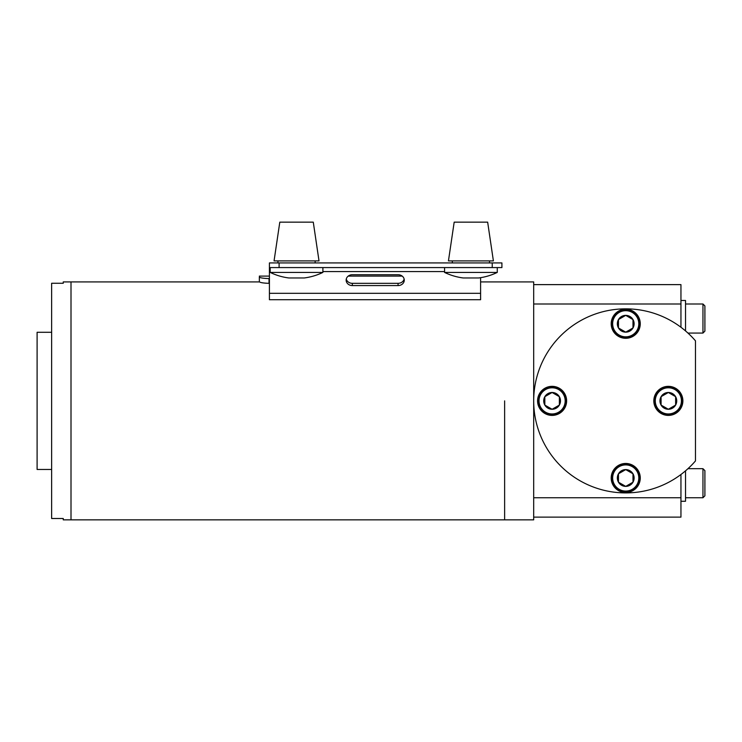 <?xml version="1.0" encoding="UTF-8"?>
<svg xmlns="http://www.w3.org/2000/svg" width="742" height="742" viewBox="0 0 742 742"><rect width="100%" height="100%" fill="white"/><g stroke="black" fill="none" stroke-linecap="round" stroke-linejoin="round"><path stroke-width="1.11" d="M680.952 474.5L680.952 517.128L533.693 517.128L533.693 284.622L680.952 284.622L680.952 327.25M680.952 303.997L533.693 303.997M533.693 497.752L680.952 497.752M533.693 400.875A92.036 92.036 0 0 1 695.477 340.838L695.477 460.921A92.036 92.036 0 0 1 533.693 400.875M259.487 281.914L71.009 281.914L71.009 519.845L63.256 519.845L63.256 518.5L51.634 518.5L51.634 283.258L63.256 283.258L63.256 281.914L71.009 281.914L71.009 519.845L533.693 519.845L533.693 517.128M504.634 400.875L504.634 519.845L504.634 400.875M279.103 262.928L279.103 267.574L269.411 267.574L269.411 262.928L501.917 262.928L501.917 267.574L492.234 267.574L492.234 262.928M279.103 267.574L492.234 267.574M260.015 277.489L259.542 277.258M259.338 276.998L259.338 281.682L259.338 276.998C259.885 277.851 263.113 278.38 269.021 278.593L269.021 283.342C263.122 283.129 259.895 282.572 259.338 281.682L259.338 280.745M346.273 279.029A6.196 5.426 180 0 0 352.339 283.333L398.064 283.333A6.196 5.426 180 0 0 404.13 279.029M480.603 277.675L480.603 299.712L269.411 299.712L269.411 267.574M398.064 274.726L352.339 274.726A6.196 5.426 180 0 0 346.143 280.151A6.196 5.426 180 0 0 352.339 285.577L398.064 285.577A6.196 5.426 180 0 0 404.269 280.151A6.196 5.426 180 0 0 398.064 274.726M322.891 272.416L270.19 272.416A60.501 60.501 0 0 0 288.786 277.962L304.285 277.962A60.501 60.501 0 0 0 322.891 272.416L322.891 267.574M313.282 222.155L279.799 222.155L274.058 260.906L319.014 260.906L313.282 222.155L319.014 260.906M497.27 272.416L444.569 272.416A60.501 60.501 0 0 0 463.166 277.962L478.664 277.962A60.501 60.501 0 0 0 497.27 272.416L497.27 267.574M487.661 222.155L454.178 222.155L448.446 260.906L493.393 260.906L487.661 222.155M51.634 332.286L37.1 332.286L37.1 469.463L51.634 469.463M480.603 281.914L533.693 281.914L533.693 284.622M685.525 470.836L685.525 501.267L680.952 501.267M680.952 300.482L685.525 300.482L685.525 330.913M702.962 468.694L704.9 470.632L704.9 495.814L702.962 497.752L702.962 468.694L687.945 468.694M702.962 303.997L704.9 305.936L704.9 331.127L702.962 333.065L702.962 303.997L685.525 303.997M654.407 398.528L654.101 398.899A14.386 14.386 0 0 0 653.971 400.606L653.971 400.606A14.386 14.386 0 0 0 653.971 401.153L653.971 401.153A14.386 14.386 0 0 0 654.194 403.398L654.194 403.398A14.386 14.386 0 0 0 654.759 405.577L654.759 405.577A14.386 14.386 0 0 0 655.659 407.655L655.659 407.655A14.386 14.386 0 0 0 656.874 409.556L656.874 409.556A14.386 14.386 0 0 0 658.377 411.244L658.377 411.244A14.386 14.386 0 0 0 660.12 412.673L660.12 412.673A14.386 14.386 0 0 0 662.068 413.813L662.068 413.813A14.386 14.386 0 0 0 664.164 414.639L664.164 414.639A14.386 14.386 0 0 0 666.372 415.13L666.372 415.13A14.386 14.386 0 0 0 682.742 400.875A14.386 14.386 0 0 0 682.603 398.899A14.386 14.386 0 0 1 682.733 400.606L682.733 400.606M682.881 400.875A14.534 14.534 0 0 1 668.356 415.409A14.534 14.534 0 0 1 653.823 400.875A14.534 14.534 0 0 1 668.356 386.341A14.534 14.534 0 0 1 682.881 400.875M655.279 400.875A13.078 13.078 0 0 0 668.356 413.953A13.078 13.078 0 0 0 681.434 400.875A13.078 13.078 0 0 0 668.356 387.797A13.078 13.078 0 0 0 655.279 400.875M675.619 405.076A8.394 8.394 0 0 0 668.356 392.49A8.394 8.394 0 0 0 661.085 405.076L668.356 409.269L675.619 405.076L675.619 396.682L668.356 392.49L661.085 396.682L661.085 405.076L668.356 409.269A8.394 8.394 0 0 0 675.619 405.076L675.619 396.682L668.356 392.49L661.085 396.682L661.085 405.076A8.394 8.394 0 0 0 668.356 409.269M670.332 415.13L670.332 415.13A14.386 14.386 0 0 1 668.625 415.26M672.54 414.639L672.54 414.639A14.386 14.386 0 0 1 670.87 415.038M674.636 413.813L674.636 413.813A14.386 14.386 0 0 1 673.059 414.472M676.583 412.673L676.583 412.673A14.386 14.386 0 0 1 675.127 413.572M678.327 411.244L678.327 411.244A14.386 14.386 0 0 1 677.029 412.357M679.83 409.556L679.83 409.556A14.386 14.386 0 0 1 678.717 410.855M681.045 407.655L681.045 407.655A14.386 14.386 0 0 1 680.154 409.111M681.944 405.577L681.944 405.577A14.386 14.386 0 0 1 681.295 407.163M682.519 403.398L682.519 403.398A14.386 14.386 0 0 1 682.121 405.058M682.733 401.153A14.386 14.386 0 0 1 682.603 402.86M682.519 398.361A14.386 14.386 0 0 0 682.121 396.692A14.386 14.386 0 0 1 682.519 398.361L682.519 398.361A14.386 14.386 0 0 1 682.603 398.899L682.297 398.528M681.944 396.172A14.386 14.386 0 0 0 681.295 394.586A14.386 14.386 0 0 1 681.944 396.172L681.944 396.172A14.386 14.386 0 0 1 682.121 396.692L681.759 396.376M681.045 394.104A14.386 14.386 0 0 0 680.154 392.648A14.386 14.386 0 0 1 681.045 394.104L681.045 394.104A14.386 14.386 0 0 1 681.295 394.586L680.896 394.336M679.83 392.203A14.386 14.386 0 0 0 678.717 390.895A14.386 14.386 0 0 1 679.83 392.203L679.83 392.203A14.386 14.386 0 0 1 680.154 392.648L679.718 392.453M678.327 390.515A14.386 14.386 0 0 0 677.029 389.402A14.386 14.386 0 0 1 678.327 390.515L678.327 390.515A14.386 14.386 0 0 1 678.717 390.895L678.262 390.784M676.583 389.077A14.386 14.386 0 0 0 675.127 388.187A14.386 14.386 0 0 1 676.583 389.077L676.583 389.077A14.386 14.386 0 0 1 677.029 389.402L676.556 389.355M674.636 387.936A14.386 14.386 0 0 0 673.059 387.278A14.386 14.386 0 0 1 674.636 387.936L674.636 387.936A14.386 14.386 0 0 1 675.127 388.187L674.654 388.214M672.54 387.111A14.386 14.386 0 0 0 670.87 386.712A14.386 14.386 0 0 1 672.54 387.111L672.54 387.111A14.386 14.386 0 0 1 673.059 387.278L672.595 387.389M670.332 386.628A14.386 14.386 0 0 0 668.625 386.489A14.386 14.386 0 0 1 670.332 386.628L670.332 386.628A14.386 14.386 0 0 1 670.87 386.712L670.434 386.888M654.361 398.797L654.101 398.899A14.386 14.386 0 0 1 654.759 396.172L654.759 396.172A14.386 14.386 0 0 1 655.659 394.104L655.659 394.104A14.386 14.386 0 0 1 656.874 392.203L656.874 392.203A14.386 14.386 0 0 1 658.377 390.515L658.377 390.515A14.386 14.386 0 0 1 660.12 389.077L660.12 389.077A14.386 14.386 0 0 1 662.068 387.936L662.068 387.936A14.386 14.386 0 0 1 664.164 387.111L664.164 387.111A14.386 14.386 0 0 1 666.372 386.628L666.372 386.628A14.386 14.386 0 0 1 668.078 386.489L668.078 386.489A14.386 14.386 0 0 1 668.625 386.489L668.217 386.74M611.779 321.416L611.482 321.787A14.386 14.386 0 0 0 611.343 323.493L611.343 323.493A14.386 14.386 0 0 0 611.343 324.031L611.343 324.031A14.386 14.386 0 0 0 611.566 326.285L611.566 326.285A14.386 14.386 0 0 0 612.131 328.465L612.131 328.465A14.386 14.386 0 0 0 613.031 330.533L613.031 330.533A14.386 14.386 0 0 0 614.255 332.435L614.255 332.435A14.386 14.386 0 0 0 615.749 334.123L615.749 334.123A14.386 14.386 0 0 0 617.492 335.56L617.492 335.56A14.386 14.386 0 0 0 619.44 336.701L619.44 336.701A14.386 14.386 0 0 0 621.546 337.527L621.546 337.527A14.386 14.386 0 0 0 623.744 338.009L623.744 338.009A14.386 14.386 0 0 0 625.998 338.148L625.998 338.148A14.386 14.386 0 0 0 639.975 321.787A14.386 14.386 0 0 1 640.114 323.493L640.114 323.493M640.263 323.762A14.534 14.534 0 0 1 625.729 338.296A14.534 14.534 0 0 1 611.195 323.762A14.534 14.534 0 0 1 625.729 309.228A14.534 14.534 0 0 1 640.263 323.762M612.651 323.762A13.078 13.078 0 0 0 625.729 336.84A13.078 13.078 0 0 0 638.806 323.762A13.078 13.078 0 0 0 625.729 310.685A13.078 13.078 0 0 0 612.651 323.762M632.991 327.955A8.394 8.394 0 0 0 625.729 315.369A8.394 8.394 0 0 0 618.466 327.955L625.729 332.156L632.991 327.955L632.991 319.57L625.729 315.369L618.466 319.57L618.466 327.955L625.729 332.156A8.394 8.394 0 0 0 632.991 327.955L632.991 319.57L625.729 315.369L618.466 319.57L618.466 327.955A8.394 8.394 0 0 0 625.729 332.156M629.912 337.527L629.912 337.527A14.386 14.386 0 0 1 628.251 337.925M632.017 336.701L632.017 336.701A14.386 14.386 0 0 1 630.431 337.36M633.965 335.56L633.965 335.56A14.386 14.386 0 0 1 632.499 336.451M635.708 334.123L635.708 334.123A14.386 14.386 0 0 1 634.401 335.236M637.202 332.435L637.202 332.435A14.386 14.386 0 0 1 636.089 333.742M638.417 330.533L638.417 330.533A14.386 14.386 0 0 1 637.526 331.999M639.326 328.465L639.326 328.465A14.386 14.386 0 0 1 638.667 330.051M639.892 326.285L639.892 326.285A14.386 14.386 0 0 1 639.493 327.945M640.114 324.031A14.386 14.386 0 0 1 639.975 325.747M639.892 321.24A14.386 14.386 0 0 0 639.493 319.579A14.386 14.386 0 0 1 639.892 321.24L639.892 321.24A14.386 14.386 0 0 1 639.975 321.787L639.678 321.416M639.326 319.06A14.386 14.386 0 0 0 638.667 317.474A14.386 14.386 0 0 1 639.326 319.06L639.326 319.06A14.386 14.386 0 0 1 639.493 319.579L639.14 319.264M638.417 316.992A14.386 14.386 0 0 0 637.526 315.526A14.386 14.386 0 0 1 638.417 316.992L638.417 316.992A14.386 14.386 0 0 1 638.667 317.474L638.268 317.224M637.202 315.09A14.386 14.386 0 0 0 636.089 313.783A14.386 14.386 0 0 1 637.202 315.09L637.202 315.09A14.386 14.386 0 0 1 637.526 315.526L637.09 315.341M635.708 313.402A14.386 14.386 0 0 0 634.401 312.289A14.386 14.386 0 0 1 635.708 313.402L635.708 313.402A14.386 14.386 0 0 1 636.089 313.783L635.634 313.671M633.965 311.965A14.386 14.386 0 0 0 632.499 311.074A14.386 14.386 0 0 1 633.965 311.965L633.965 311.965A14.386 14.386 0 0 1 634.401 312.289L633.928 312.243M632.017 310.824A14.386 14.386 0 0 0 630.431 310.165A14.386 14.386 0 0 1 632.017 310.824L632.017 310.824A14.386 14.386 0 0 1 632.499 311.074L632.026 311.102M629.912 309.998A14.386 14.386 0 0 0 628.251 309.6A14.386 14.386 0 0 1 629.912 309.998L629.912 309.998A14.386 14.386 0 0 1 630.431 310.165L629.967 310.267M627.704 309.516A14.386 14.386 0 0 0 625.998 309.377A14.386 14.386 0 0 1 627.704 309.516L627.704 309.516A14.386 14.386 0 0 1 628.251 309.6L627.806 309.776M611.742 321.685L611.482 321.787A14.386 14.386 0 0 1 612.131 319.06L612.131 319.06A14.386 14.386 0 0 1 613.031 316.992L613.031 316.992A14.386 14.386 0 0 1 614.255 315.09L614.255 315.09A14.386 14.386 0 0 1 615.749 313.402L615.749 313.402A14.386 14.386 0 0 1 617.492 311.965L617.492 311.965A14.386 14.386 0 0 1 619.44 310.824L619.44 310.824A14.386 14.386 0 0 1 621.546 309.998L621.546 309.998A14.386 14.386 0 0 1 623.744 309.516L623.744 309.516A14.386 14.386 0 0 1 625.45 309.377L625.45 309.377A14.386 14.386 0 0 1 625.998 309.377L625.589 309.618M611.779 475.65L611.482 476.012A14.386 14.386 0 0 0 611.343 477.718L611.343 477.718A14.386 14.386 0 0 0 611.343 478.265L611.343 478.265A14.386 14.386 0 0 0 611.566 480.51L611.566 480.51A14.386 14.386 0 0 0 612.131 482.699L612.131 482.699A14.386 14.386 0 0 0 613.031 484.767L613.031 484.767A14.386 14.386 0 0 0 614.255 486.669L614.255 486.669A14.386 14.386 0 0 0 615.749 488.357L615.749 488.357A14.386 14.386 0 0 0 617.492 489.785L617.492 489.785A14.386 14.386 0 0 0 619.44 490.935L619.44 490.935A14.386 14.386 0 0 0 621.546 491.751L621.546 491.751A14.386 14.386 0 0 0 623.744 492.243L623.744 492.243A14.386 14.386 0 0 0 639.975 476.012A14.386 14.386 0 0 1 640.114 477.718L640.114 477.718M640.263 477.987A14.534 14.534 0 0 1 625.729 492.521A14.534 14.534 0 0 1 611.195 477.987A14.534 14.534 0 0 1 625.729 463.462A14.534 14.534 0 0 1 640.263 477.987M612.651 477.987A13.078 13.078 0 0 0 625.729 491.074A13.078 13.078 0 0 0 638.806 477.987A13.078 13.078 0 0 0 625.729 464.909A13.078 13.078 0 0 0 612.651 477.987M632.991 482.189A8.394 8.394 0 0 0 625.729 469.603A8.394 8.394 0 0 0 618.466 482.189L625.729 486.381L632.991 482.189L632.991 473.795L625.729 469.603L618.466 473.795L618.466 482.189L625.729 486.381A8.394 8.394 0 0 0 632.991 482.189L632.991 473.795L625.729 469.603L618.466 473.795L618.466 482.189A8.394 8.394 0 0 0 625.729 486.381M627.704 492.243L627.704 492.243A14.386 14.386 0 0 1 625.998 492.373M629.912 491.751L629.912 491.751A14.386 14.386 0 0 1 628.251 492.159M632.017 490.935L632.017 490.935A14.386 14.386 0 0 1 630.431 491.584M633.965 489.785L633.965 489.785A14.386 14.386 0 0 1 632.499 490.685M635.708 488.357L635.708 488.357A14.386 14.386 0 0 1 634.401 489.47M637.202 486.669L637.202 486.669A14.386 14.386 0 0 1 636.089 487.967M638.417 484.767L638.417 484.767A14.386 14.386 0 0 1 637.526 486.223M639.326 482.699L639.326 482.699A14.386 14.386 0 0 1 638.667 484.276M639.892 480.51L639.892 480.51A14.386 14.386 0 0 1 639.493 482.179M640.114 478.265A14.386 14.386 0 0 1 639.975 479.972M639.892 475.474A14.386 14.386 0 0 0 639.493 473.804A14.386 14.386 0 0 1 639.892 475.474L639.892 475.474A14.386 14.386 0 0 1 639.975 476.012L639.678 475.65M639.326 473.285A14.386 14.386 0 0 0 638.667 471.708A14.386 14.386 0 0 1 639.326 473.285L639.326 473.285A14.386 14.386 0 0 1 639.493 473.804L639.14 473.498M638.417 471.216A14.386 14.386 0 0 0 637.526 469.76A14.386 14.386 0 0 1 638.417 471.216L638.417 471.216A14.386 14.386 0 0 1 638.667 471.708L638.268 471.448M637.202 469.315A14.386 14.386 0 0 0 636.089 468.017A14.386 14.386 0 0 1 637.202 469.315L637.202 469.315A14.386 14.386 0 0 1 637.526 469.76L637.09 469.575M635.708 467.627A14.386 14.386 0 0 0 634.401 466.514A14.386 14.386 0 0 1 635.708 467.627L635.708 467.627A14.386 14.386 0 0 1 636.089 468.017L635.634 467.896M633.965 466.199A14.386 14.386 0 0 0 632.499 465.299A14.386 14.386 0 0 1 633.965 466.199L633.965 466.199A14.386 14.386 0 0 1 634.401 466.514L633.928 466.468M632.017 465.048A14.386 14.386 0 0 0 630.431 464.399A14.386 14.386 0 0 1 632.017 465.048L632.017 465.048A14.386 14.386 0 0 1 632.499 465.299L632.026 465.327M628.075 464.047L627.704 463.741A14.386 14.386 0 0 0 625.998 463.611A14.386 14.386 0 0 1 628.251 463.824L628.251 463.824A14.386 14.386 0 0 1 629.912 464.223L629.912 464.223A14.386 14.386 0 0 1 630.431 464.399L629.967 464.501M611.742 475.91L611.482 476.012A14.386 14.386 0 0 1 612.131 473.285L612.131 473.285A14.386 14.386 0 0 1 613.031 471.216L613.031 471.216A14.386 14.386 0 0 1 614.255 469.315L614.255 469.315A14.386 14.386 0 0 1 615.749 467.627L615.749 467.627A14.386 14.386 0 0 1 617.492 466.199L617.492 466.199A14.386 14.386 0 0 1 619.44 465.048L619.44 465.048A14.386 14.386 0 0 1 621.546 464.223L621.546 464.223A14.386 14.386 0 0 1 623.744 463.741L623.744 463.741A14.386 14.386 0 0 1 625.45 463.611L625.45 463.611A14.386 14.386 0 0 1 625.998 463.611L625.534 463.769M538.154 398.528L537.848 398.899A14.386 14.386 0 0 0 537.718 400.606L537.718 400.606A14.386 14.386 0 0 0 537.718 401.153L537.718 401.153A14.386 14.386 0 0 0 537.941 403.398L537.941 403.398A14.386 14.386 0 0 0 538.506 405.577L538.506 405.577A14.386 14.386 0 0 0 539.406 407.655L539.406 407.655A14.386 14.386 0 0 0 540.621 409.556L540.621 409.556A14.386 14.386 0 0 0 542.124 411.244L542.124 411.244A14.386 14.386 0 0 0 543.867 412.673L543.867 412.673A14.386 14.386 0 0 0 545.815 413.813L545.815 413.813A14.386 14.386 0 0 0 547.911 414.639L547.911 414.639A14.386 14.386 0 0 0 550.119 415.13L550.119 415.13A14.386 14.386 0 0 0 566.489 400.875A14.386 14.386 0 0 0 566.35 398.899A14.386 14.386 0 0 1 566.48 400.606L566.48 400.606M566.628 400.875A14.534 14.534 0 0 1 552.104 415.409A14.534 14.534 0 0 1 537.57 400.875A14.534 14.534 0 0 1 552.104 386.341A14.534 14.534 0 0 1 566.628 400.875M539.026 400.875A13.078 13.078 0 0 0 552.104 413.953A13.078 13.078 0 0 0 565.181 400.875A13.078 13.078 0 0 0 552.104 387.797A13.078 13.078 0 0 0 539.026 400.875M559.366 405.076A8.394 8.394 0 0 0 552.104 392.49A8.394 8.394 0 0 0 544.832 405.076L552.104 409.269L559.366 405.076L559.366 396.682L552.104 392.49L544.832 396.682L544.832 405.076L552.104 409.269A8.394 8.394 0 0 0 559.366 405.076L559.366 396.682L552.104 392.49L544.832 396.682L544.832 405.076A8.394 8.394 0 0 0 552.104 409.269M554.079 415.13L554.079 415.13A14.386 14.386 0 0 1 552.373 415.26M556.287 414.639L556.287 414.639A14.386 14.386 0 0 1 554.617 415.038M558.383 413.813L558.383 413.813A14.386 14.386 0 0 1 556.806 414.472M560.331 412.673L560.331 412.673A14.386 14.386 0 0 1 558.874 413.572M562.074 411.244L562.074 411.244A14.386 14.386 0 0 1 560.776 412.357M563.577 409.556L563.577 409.556A14.386 14.386 0 0 1 562.464 410.855M564.792 407.655L564.792 407.655A14.386 14.386 0 0 1 563.901 409.111M565.692 405.577L565.692 405.577A14.386 14.386 0 0 1 565.042 407.163M566.267 403.398L566.267 403.398A14.386 14.386 0 0 1 565.868 405.058M566.48 401.153A14.386 14.386 0 0 1 566.35 402.86M566.267 398.361A14.386 14.386 0 0 0 565.868 396.692A14.386 14.386 0 0 1 566.267 398.361L566.267 398.361A14.386 14.386 0 0 1 566.35 398.899L566.044 398.528M565.692 396.172A14.386 14.386 0 0 0 565.042 394.586A14.386 14.386 0 0 1 565.692 396.172L565.692 396.172A14.386 14.386 0 0 1 565.868 396.692L565.506 396.376M564.792 394.104A14.386 14.386 0 0 0 563.901 392.648A14.386 14.386 0 0 1 564.792 394.104L564.792 394.104A14.386 14.386 0 0 1 565.042 394.586L564.643 394.336M563.577 392.203A14.386 14.386 0 0 0 562.464 390.895A14.386 14.386 0 0 1 563.577 392.203L563.577 392.203A14.386 14.386 0 0 1 563.901 392.648L563.493 392.36M562.074 390.515A14.386 14.386 0 0 0 560.776 389.402A14.386 14.386 0 0 1 562.074 390.515L562.074 390.515A14.386 14.386 0 0 1 562.464 390.895L562.009 390.784M560.331 389.077A14.386 14.386 0 0 0 558.874 388.187A14.386 14.386 0 0 1 560.331 389.077L560.331 389.077A14.386 14.386 0 0 1 560.776 389.402L560.303 389.355M558.383 387.936A14.386 14.386 0 0 0 556.806 387.278A14.386 14.386 0 0 1 558.383 387.936L558.383 387.936A14.386 14.386 0 0 1 558.874 388.187L558.401 388.214M556.287 387.111A14.386 14.386 0 0 0 554.617 386.712A14.386 14.386 0 0 1 556.287 387.111L556.287 387.111A14.386 14.386 0 0 1 556.806 387.278L556.342 387.389M554.079 386.628A14.386 14.386 0 0 0 552.373 386.489A14.386 14.386 0 0 1 554.079 386.628L554.079 386.628A14.386 14.386 0 0 1 554.617 386.712L554.181 386.888M538.108 398.797L537.848 398.899A14.386 14.386 0 0 1 538.506 396.172L538.506 396.172A14.386 14.386 0 0 1 539.406 394.104L539.406 394.104A14.386 14.386 0 0 1 540.621 392.203L540.621 392.203A14.386 14.386 0 0 1 542.124 390.515L542.124 390.515A14.386 14.386 0 0 1 543.867 389.077L543.867 389.077A14.386 14.386 0 0 1 545.815 387.936L545.815 387.936A14.386 14.386 0 0 1 547.911 387.111L547.911 387.111A14.386 14.386 0 0 1 550.119 386.628L550.119 386.628A14.386 14.386 0 0 1 551.825 386.489L551.825 386.489A14.386 14.386 0 0 1 552.373 386.489L551.965 386.74M269.411 293.313L480.603 293.313M269.411 271.572L270.19 271.572M322.891 271.572L444.569 271.572M398.064 283.333L398.064 285.577M352.339 283.333L352.339 285.577M654.463 400.875A13.894 13.894 0 0 0 668.356 414.769A13.894 13.894 0 0 0 682.25 400.875A13.894 13.894 0 0 0 668.356 386.981A13.894 13.894 0 0 0 654.463 400.875M611.835 323.762A13.894 13.894 0 0 0 625.729 337.656A13.894 13.894 0 0 0 639.623 323.762A13.894 13.894 0 0 0 625.729 309.868A13.894 13.894 0 0 0 611.835 323.762M611.835 477.987A13.894 13.894 0 0 0 625.729 491.881A13.894 13.894 0 0 0 639.623 477.987A13.894 13.894 0 0 0 625.729 464.102A13.894 13.894 0 0 0 611.835 477.987M538.21 400.875A13.894 13.894 0 0 0 552.104 414.769A13.894 13.894 0 0 0 565.998 400.875A13.894 13.894 0 0 0 552.104 386.981A13.894 13.894 0 0 0 538.21 400.875M259.338 276.098L269.411 276.098M348.221 276.098L402.183 276.098M315.137 260.906L315.137 262.928M279.799 222.155L274.058 260.906M277.935 260.906L277.935 262.928M270.19 267.574L270.19 272.416M489.516 260.906L489.516 262.928M452.314 260.906L452.314 262.928M444.569 267.574L444.569 272.416M685.525 497.752L702.962 497.752M687.945 333.065L702.962 333.065"/></g></svg>
